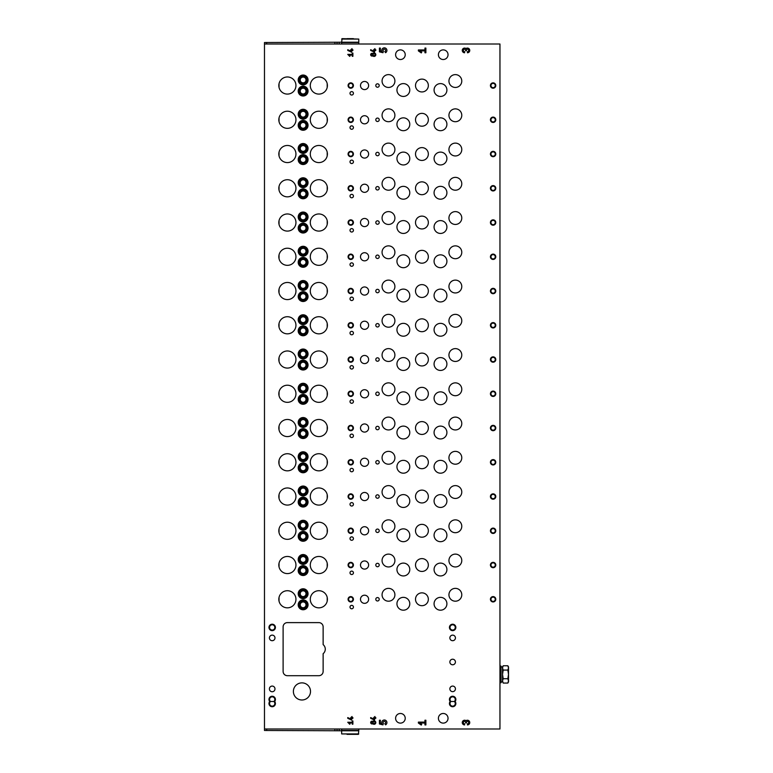 <?xml version="1.0" encoding="UTF-8"?>
<svg xmlns="http://www.w3.org/2000/svg" width="773" height="773" viewBox="0 0 773 773"><rect width="100%" height="100%" fill="white"/><g stroke="black" fill="none" stroke-linecap="round" stroke-linejoin="round"><path stroke-width="1.16" d="M499.957 44.003L499.957 728.997L264.482 728.997L264.482 44.003L499.957 44.003M448.939 560.531A6.426 6.426 0 0 0 458.573 566.097A6.426 6.426 0 0 0 458.573 554.975A6.426 6.426 0 0 0 448.939 560.531M448.939 526.278A6.426 6.426 0 0 0 458.573 531.843A6.426 6.426 0 0 0 458.573 520.722A6.426 6.426 0 0 0 448.939 526.278M448.939 492.034A6.426 6.426 0 0 0 458.573 497.59A6.426 6.426 0 0 0 458.573 486.468A6.426 6.426 0 0 0 448.939 492.034M448.939 457.78A6.426 6.426 0 0 0 458.573 463.346A6.426 6.426 0 0 0 458.573 452.224A6.426 6.426 0 0 0 448.939 457.78M448.939 423.536A6.426 6.426 0 0 0 458.573 429.092A6.426 6.426 0 0 0 458.573 417.971A6.426 6.426 0 0 0 448.939 423.536M448.939 389.283A6.426 6.426 0 0 0 458.573 394.848A6.426 6.426 0 0 0 458.573 383.717A6.426 6.426 0 0 0 448.939 389.283M448.939 355.029A6.426 6.426 0 0 0 458.573 360.595A6.426 6.426 0 0 0 458.573 349.473A6.426 6.426 0 0 0 448.939 355.029M448.939 320.785A6.426 6.426 0 0 0 458.573 326.341A6.426 6.426 0 0 0 458.573 315.22A6.426 6.426 0 0 0 448.939 320.785M448.939 286.532A6.426 6.426 0 0 0 458.573 292.097A6.426 6.426 0 0 0 458.573 280.976A6.426 6.426 0 0 0 448.939 286.532M448.939 252.288A6.426 6.426 0 0 0 458.573 257.844A6.426 6.426 0 0 0 458.573 246.722A6.426 6.426 0 0 0 448.939 252.288M448.939 218.034A6.426 6.426 0 0 0 458.573 223.59A6.426 6.426 0 0 0 458.573 212.469A6.426 6.426 0 0 0 448.939 218.034M448.939 183.781A6.426 6.426 0 0 0 458.573 189.346A6.426 6.426 0 0 0 458.573 178.225A6.426 6.426 0 0 0 448.939 183.781M448.939 149.537A6.426 6.426 0 0 0 458.573 155.093A6.426 6.426 0 0 0 458.573 143.971A6.426 6.426 0 0 0 448.939 149.537M448.939 115.283A6.426 6.426 0 0 0 458.573 120.849A6.426 6.426 0 0 0 458.573 109.727A6.426 6.426 0 0 0 448.939 115.283M448.939 81.03A6.426 6.426 0 0 0 458.573 86.595A6.426 6.426 0 0 0 458.573 75.474A6.426 6.426 0 0 0 448.939 81.03M448.939 594.785A6.426 6.426 0 0 0 458.573 600.341A6.426 6.426 0 0 0 458.573 589.219A6.426 6.426 0 0 0 448.939 594.785M382.065 560.531A6.426 6.426 0 0 0 391.698 566.097A6.426 6.426 0 0 0 391.698 554.975A6.426 6.426 0 0 0 382.065 560.531M382.065 526.278A6.426 6.426 0 0 0 391.698 531.843A6.426 6.426 0 0 0 391.698 520.722A6.426 6.426 0 0 0 382.065 526.278M382.065 492.034A6.426 6.426 0 0 0 391.698 497.59A6.426 6.426 0 0 0 391.698 486.468A6.426 6.426 0 0 0 382.065 492.034M382.065 457.78A6.426 6.426 0 0 0 391.698 463.346A6.426 6.426 0 0 0 391.698 452.224A6.426 6.426 0 0 0 382.065 457.78M382.065 423.536A6.426 6.426 0 0 0 391.698 429.092A6.426 6.426 0 0 0 391.698 417.971A6.426 6.426 0 0 0 382.065 423.536M382.065 389.283A6.426 6.426 0 0 0 391.698 394.848A6.426 6.426 0 0 0 391.698 383.717A6.426 6.426 0 0 0 382.065 389.283M382.065 355.029A6.426 6.426 0 0 0 391.698 360.595A6.426 6.426 0 0 0 391.698 349.473A6.426 6.426 0 0 0 382.065 355.029M382.065 320.785A6.426 6.426 0 0 0 391.698 326.341A6.426 6.426 0 0 0 391.698 315.22A6.426 6.426 0 0 0 382.065 320.785M382.065 286.532A6.426 6.426 0 0 0 391.698 292.097A6.426 6.426 0 0 0 391.698 280.976A6.426 6.426 0 0 0 382.065 286.532M382.065 252.288A6.426 6.426 0 0 0 391.698 257.844A6.426 6.426 0 0 0 391.698 246.722A6.426 6.426 0 0 0 382.065 252.288M382.065 218.034A6.426 6.426 0 0 0 391.698 223.59A6.426 6.426 0 0 0 391.698 212.469A6.426 6.426 0 0 0 382.065 218.034M382.065 183.781A6.426 6.426 0 0 0 391.698 189.346A6.426 6.426 0 0 0 391.698 178.225A6.426 6.426 0 0 0 382.065 183.781M382.065 149.537A6.426 6.426 0 0 0 391.698 155.093A6.426 6.426 0 0 0 391.698 143.971A6.426 6.426 0 0 0 382.065 149.537M382.065 115.283A6.426 6.426 0 0 0 391.698 120.849A6.426 6.426 0 0 0 391.698 109.727A6.426 6.426 0 0 0 382.065 115.283M382.065 81.03A6.426 6.426 0 0 0 391.698 86.595A6.426 6.426 0 0 0 391.698 75.474A6.426 6.426 0 0 0 382.065 81.03M382.065 594.785A6.426 6.426 0 0 0 391.698 600.341A6.426 6.426 0 0 0 391.698 589.219A6.426 6.426 0 0 0 382.065 594.785M434.068 569.527A6.426 6.426 0 0 0 443.702 575.083A6.426 6.426 0 0 0 443.702 563.961A6.426 6.426 0 0 0 434.068 569.527M434.068 535.274A6.426 6.426 0 0 0 443.702 540.829A6.426 6.426 0 0 0 443.702 529.708A6.426 6.426 0 0 0 434.068 535.274M434.068 501.02A6.426 6.426 0 0 0 443.702 506.586A6.426 6.426 0 0 0 443.702 495.464A6.426 6.426 0 0 0 434.068 501.02M434.068 466.776A6.426 6.426 0 0 0 443.702 472.332A6.426 6.426 0 0 0 443.702 461.21A6.426 6.426 0 0 0 434.068 466.776M434.068 432.522A6.426 6.426 0 0 0 443.702 438.088A6.426 6.426 0 0 0 443.702 426.967A6.426 6.426 0 0 0 434.068 432.522M434.068 398.269A6.426 6.426 0 0 0 443.702 403.835A6.426 6.426 0 0 0 443.702 392.713A6.426 6.426 0 0 0 434.068 398.269M434.068 364.025A6.426 6.426 0 0 0 443.702 369.581A6.426 6.426 0 0 0 443.702 358.459A6.426 6.426 0 0 0 434.068 364.025M434.068 329.771A6.426 6.426 0 0 0 443.702 335.337A6.426 6.426 0 0 0 443.702 324.216A6.426 6.426 0 0 0 434.068 329.771M434.068 295.528A6.426 6.426 0 0 0 443.702 301.084A6.426 6.426 0 0 0 443.702 289.962A6.426 6.426 0 0 0 434.068 295.528M434.068 261.274A6.426 6.426 0 0 0 443.702 266.84A6.426 6.426 0 0 0 443.702 255.708A6.426 6.426 0 0 0 434.068 261.274M434.068 227.02A6.426 6.426 0 0 0 443.702 232.586A6.426 6.426 0 0 0 443.702 221.465A6.426 6.426 0 0 0 434.068 227.02M434.068 192.777A6.426 6.426 0 0 0 443.702 198.332A6.426 6.426 0 0 0 443.702 187.211A6.426 6.426 0 0 0 434.068 192.777M434.068 158.523A6.426 6.426 0 0 0 443.702 164.089A6.426 6.426 0 0 0 443.702 152.967A6.426 6.426 0 0 0 434.068 158.523M434.068 124.279A6.426 6.426 0 0 0 443.702 129.835A6.426 6.426 0 0 0 443.702 118.713A6.426 6.426 0 0 0 434.068 124.279M434.068 90.026A6.426 6.426 0 0 0 443.702 95.581A6.426 6.426 0 0 0 443.702 84.46A6.426 6.426 0 0 0 434.068 90.026M434.068 603.771A6.426 6.426 0 0 0 443.702 609.337A6.426 6.426 0 0 0 443.702 598.215A6.426 6.426 0 0 0 434.068 603.771M396.945 569.527A6.426 6.426 0 0 0 406.579 575.083A6.426 6.426 0 0 0 406.579 563.961A6.426 6.426 0 0 0 396.945 569.527M396.945 535.274A6.426 6.426 0 0 0 406.579 540.829A6.426 6.426 0 0 0 406.579 529.708A6.426 6.426 0 0 0 396.945 535.274M396.945 501.02A6.426 6.426 0 0 0 406.579 506.586A6.426 6.426 0 0 0 406.579 495.464A6.426 6.426 0 0 0 396.945 501.02M396.945 466.776A6.426 6.426 0 0 0 406.579 472.332A6.426 6.426 0 0 0 406.579 461.21A6.426 6.426 0 0 0 396.945 466.776M396.945 432.522A6.426 6.426 0 0 0 406.579 438.088A6.426 6.426 0 0 0 406.579 426.967A6.426 6.426 0 0 0 396.945 432.522M396.945 398.269A6.426 6.426 0 0 0 406.579 403.835A6.426 6.426 0 0 0 406.579 392.713A6.426 6.426 0 0 0 396.945 398.269M396.945 364.025A6.426 6.426 0 0 0 406.579 369.581A6.426 6.426 0 0 0 406.579 358.459A6.426 6.426 0 0 0 396.945 364.025M396.945 329.771A6.426 6.426 0 0 0 406.579 335.337A6.426 6.426 0 0 0 406.579 324.216A6.426 6.426 0 0 0 396.945 329.771M396.945 295.528A6.426 6.426 0 0 0 406.579 301.084A6.426 6.426 0 0 0 406.579 289.962A6.426 6.426 0 0 0 396.945 295.528M396.945 261.274A6.426 6.426 0 0 0 406.579 266.84A6.426 6.426 0 0 0 406.579 255.708A6.426 6.426 0 0 0 396.945 261.274M396.945 227.02A6.426 6.426 0 0 0 406.579 232.586A6.426 6.426 0 0 0 406.579 221.465A6.426 6.426 0 0 0 396.945 227.02M396.945 192.777A6.426 6.426 0 0 0 406.579 198.332A6.426 6.426 0 0 0 406.579 187.211A6.426 6.426 0 0 0 396.945 192.777M396.945 158.523A6.426 6.426 0 0 0 406.579 164.089A6.426 6.426 0 0 0 406.579 152.967A6.426 6.426 0 0 0 396.945 158.523M396.945 124.279A6.426 6.426 0 0 0 406.579 129.835A6.426 6.426 0 0 0 406.579 118.713A6.426 6.426 0 0 0 396.945 124.279M396.945 90.026A6.426 6.426 0 0 0 406.579 95.581A6.426 6.426 0 0 0 406.579 84.46A6.426 6.426 0 0 0 396.945 90.026M396.945 603.771A6.426 6.426 0 0 0 406.579 609.337A6.426 6.426 0 0 0 406.579 598.215A6.426 6.426 0 0 0 396.945 603.771M350.005 572.822A1.71 1.71 0 0 0 352.575 574.3A1.71 1.71 0 0 0 352.575 571.334A1.71 1.71 0 0 0 350.005 572.822M350.005 538.568A1.71 1.71 0 0 0 352.575 540.056A1.71 1.71 0 0 0 352.575 537.09A1.71 1.71 0 0 0 350.005 538.568M350.005 504.315A1.71 1.71 0 0 0 352.575 505.803A1.71 1.71 0 0 0 352.575 502.837A1.71 1.71 0 0 0 350.005 504.315M350.005 470.071A1.71 1.71 0 0 0 352.575 471.549A1.71 1.71 0 0 0 352.575 468.583A1.71 1.71 0 0 0 350.005 470.071M350.005 435.817A1.71 1.71 0 0 0 352.575 437.305A1.71 1.71 0 0 0 352.575 434.339A1.71 1.71 0 0 0 350.005 435.817M350.005 401.574A1.71 1.71 0 0 0 352.575 403.052A1.71 1.71 0 0 0 352.575 400.085A1.71 1.71 0 0 0 350.005 401.574M350.005 367.32A1.71 1.71 0 0 0 352.575 368.808A1.71 1.71 0 0 0 352.575 365.842A1.71 1.71 0 0 0 350.005 367.32M350.005 333.066A1.71 1.71 0 0 0 352.575 334.554A1.71 1.71 0 0 0 352.575 331.588A1.71 1.71 0 0 0 350.005 333.066M350.005 298.822A1.71 1.71 0 0 0 352.575 300.301A1.71 1.71 0 0 0 352.575 297.334A1.71 1.71 0 0 0 350.005 298.822M350.005 264.569A1.71 1.71 0 0 0 352.575 266.057A1.71 1.71 0 0 0 352.575 263.091A1.71 1.71 0 0 0 350.005 264.569M350.005 230.325A1.71 1.71 0 0 0 352.575 231.803A1.71 1.71 0 0 0 352.575 228.837A1.71 1.71 0 0 0 350.005 230.325M350.005 196.071A1.71 1.71 0 0 0 352.575 197.55A1.71 1.71 0 0 0 352.575 194.583A1.71 1.71 0 0 0 350.005 196.071M350.005 161.818A1.71 1.71 0 0 0 352.575 163.306A1.71 1.71 0 0 0 352.575 160.34A1.71 1.71 0 0 0 350.005 161.818M350.005 127.574A1.71 1.71 0 0 0 352.575 129.052A1.71 1.71 0 0 0 352.575 126.086A1.71 1.71 0 0 0 350.005 127.574M350.005 93.32A1.71 1.71 0 0 0 352.575 94.808A1.71 1.71 0 0 0 352.575 91.842A1.71 1.71 0 0 0 350.005 93.32M350.005 607.066A1.71 1.71 0 0 0 352.575 608.554A1.71 1.71 0 0 0 352.575 605.588A1.71 1.71 0 0 0 350.005 607.066M375.794 565.024A1.71 1.71 0 0 0 378.364 566.512A1.71 1.71 0 0 0 378.364 563.546A1.71 1.71 0 0 0 375.794 565.024M375.794 530.78A1.71 1.71 0 0 0 378.364 532.259A1.71 1.71 0 0 0 378.364 529.292A1.71 1.71 0 0 0 375.794 530.78M375.794 496.527A1.71 1.71 0 0 0 378.364 498.015A1.71 1.71 0 0 0 378.364 495.049A1.71 1.71 0 0 0 375.794 496.527M375.794 462.273A1.71 1.71 0 0 0 378.364 463.761A1.71 1.71 0 0 0 378.364 460.795A1.71 1.71 0 0 0 375.794 462.273M375.794 428.029A1.71 1.71 0 0 0 378.364 429.508A1.71 1.71 0 0 0 378.364 426.541A1.71 1.71 0 0 0 375.794 428.029M375.794 393.776A1.71 1.71 0 0 0 378.364 395.264A1.71 1.71 0 0 0 378.364 392.298A1.71 1.71 0 0 0 375.794 393.776M375.794 359.532A1.71 1.71 0 0 0 378.364 361.01A1.71 1.71 0 0 0 378.364 358.044A1.71 1.71 0 0 0 375.794 359.532M375.794 325.278A1.71 1.71 0 0 0 378.364 326.757A1.71 1.71 0 0 0 378.364 323.8A1.71 1.71 0 0 0 375.794 325.278M375.794 291.025A1.71 1.71 0 0 0 378.364 292.513A1.71 1.71 0 0 0 378.364 289.546A1.71 1.71 0 0 0 375.794 291.025M375.794 256.781A1.71 1.71 0 0 0 378.364 258.259A1.71 1.71 0 0 0 378.364 255.293A1.71 1.71 0 0 0 375.794 256.781M375.794 222.527A1.71 1.71 0 0 0 378.364 224.015A1.71 1.71 0 0 0 378.364 221.049A1.71 1.71 0 0 0 375.794 222.527M375.794 188.283A1.71 1.71 0 0 0 378.364 189.762A1.71 1.71 0 0 0 378.364 186.795A1.71 1.71 0 0 0 375.794 188.283M375.794 154.03A1.71 1.71 0 0 0 378.364 155.508A1.71 1.71 0 0 0 378.364 152.542A1.71 1.71 0 0 0 375.794 154.03M375.794 119.776A1.71 1.71 0 0 0 378.364 121.264A1.71 1.71 0 0 0 378.364 118.298A1.71 1.71 0 0 0 375.794 119.776M375.794 85.532A1.71 1.71 0 0 0 378.364 87.011A1.71 1.71 0 0 0 378.364 84.044A1.71 1.71 0 0 0 375.794 85.532M375.794 599.278A1.71 1.71 0 0 0 378.364 600.756A1.71 1.71 0 0 0 378.364 597.79A1.71 1.71 0 0 0 375.794 599.278M360.489 565.024A4.068 4.068 0 0 0 366.595 568.551A4.068 4.068 0 0 0 366.595 561.507A4.068 4.068 0 0 0 360.489 565.024M360.489 530.78A4.068 4.068 0 0 0 366.595 534.298A4.068 4.068 0 0 0 366.595 527.254A4.068 4.068 0 0 0 360.489 530.78M360.489 496.527A4.068 4.068 0 0 0 366.595 500.054A4.068 4.068 0 0 0 366.595 493.01A4.068 4.068 0 0 0 360.489 496.527M360.489 462.273A4.068 4.068 0 0 0 366.595 465.8A4.068 4.068 0 0 0 366.595 458.756A4.068 4.068 0 0 0 360.489 462.273M360.489 428.029A4.068 4.068 0 0 0 366.595 431.547A4.068 4.068 0 0 0 366.595 424.503A4.068 4.068 0 0 0 360.489 428.029M360.489 393.776A4.068 4.068 0 0 0 366.595 397.303A4.068 4.068 0 0 0 366.595 390.259A4.068 4.068 0 0 0 360.489 393.776M360.489 359.532A4.068 4.068 0 0 0 366.595 363.049A4.068 4.068 0 0 0 366.595 356.005A4.068 4.068 0 0 0 360.489 359.532M360.489 325.278A4.068 4.068 0 0 0 366.595 328.805A4.068 4.068 0 0 0 366.595 321.752A4.068 4.068 0 0 0 360.489 325.278M360.489 291.025A4.068 4.068 0 0 0 366.595 294.552A4.068 4.068 0 0 0 366.595 287.508A4.068 4.068 0 0 0 360.489 291.025M360.489 256.781A4.068 4.068 0 0 0 366.595 260.298A4.068 4.068 0 0 0 366.595 253.254A4.068 4.068 0 0 0 360.489 256.781M360.489 222.527A4.068 4.068 0 0 0 366.595 226.054A4.068 4.068 0 0 0 366.595 219.01A4.068 4.068 0 0 0 360.489 222.527M360.489 188.283A4.068 4.068 0 0 0 366.595 191.801A4.068 4.068 0 0 0 366.595 184.757A4.068 4.068 0 0 0 360.489 188.283M360.489 154.03A4.068 4.068 0 0 0 366.595 157.547A4.068 4.068 0 0 0 366.595 150.503A4.068 4.068 0 0 0 360.489 154.03M360.489 119.776A4.068 4.068 0 0 0 366.595 123.303A4.068 4.068 0 0 0 366.595 116.259A4.068 4.068 0 0 0 360.489 119.776M360.489 85.532A4.068 4.068 0 0 0 366.595 89.05A4.068 4.068 0 0 0 366.595 82.006A4.068 4.068 0 0 0 360.489 85.532M360.489 599.278A4.068 4.068 0 0 0 366.595 602.795A4.068 4.068 0 0 0 366.595 595.751A4.068 4.068 0 0 0 360.489 599.278M415.507 565.024A6.426 6.426 0 0 0 425.14 570.59A6.426 6.426 0 0 0 425.14 559.468A6.426 6.426 0 0 0 415.507 565.024M415.507 530.78A6.426 6.426 0 0 0 425.14 536.336A6.426 6.426 0 0 0 425.14 525.215A6.426 6.426 0 0 0 415.507 530.78M415.507 496.527A6.426 6.426 0 0 0 425.14 502.092A6.426 6.426 0 0 0 425.14 490.971A6.426 6.426 0 0 0 415.507 496.527M415.507 462.273A6.426 6.426 0 0 0 425.14 467.839A6.426 6.426 0 0 0 425.14 456.717A6.426 6.426 0 0 0 415.507 462.273M415.507 428.029A6.426 6.426 0 0 0 425.14 433.585A6.426 6.426 0 0 0 425.14 422.464A6.426 6.426 0 0 0 415.507 428.029M415.507 393.776A6.426 6.426 0 0 0 425.14 399.341A6.426 6.426 0 0 0 425.14 388.22A6.426 6.426 0 0 0 415.507 393.776M415.507 359.532A6.426 6.426 0 0 0 425.14 365.088A6.426 6.426 0 0 0 425.14 353.966A6.426 6.426 0 0 0 415.507 359.532M415.507 325.278A6.426 6.426 0 0 0 425.14 330.844A6.426 6.426 0 0 0 425.14 319.713A6.426 6.426 0 0 0 415.507 325.278M415.507 291.025A6.426 6.426 0 0 0 425.14 296.59A6.426 6.426 0 0 0 425.14 285.469A6.426 6.426 0 0 0 415.507 291.025M415.507 256.781A6.426 6.426 0 0 0 425.14 262.337A6.426 6.426 0 0 0 425.14 251.215A6.426 6.426 0 0 0 415.507 256.781M415.507 222.527A6.426 6.426 0 0 0 425.14 228.093A6.426 6.426 0 0 0 425.14 216.971A6.426 6.426 0 0 0 415.507 222.527M415.507 188.283A6.426 6.426 0 0 0 425.14 193.839A6.426 6.426 0 0 0 425.14 182.718A6.426 6.426 0 0 0 415.507 188.283M415.507 154.03A6.426 6.426 0 0 0 425.14 159.586A6.426 6.426 0 0 0 425.14 148.464A6.426 6.426 0 0 0 415.507 154.03M415.507 119.776A6.426 6.426 0 0 0 425.14 125.342A6.426 6.426 0 0 0 425.14 114.22A6.426 6.426 0 0 0 415.507 119.776M415.507 85.532A6.426 6.426 0 0 0 425.14 91.088A6.426 6.426 0 0 0 425.14 79.967A6.426 6.426 0 0 0 415.507 85.532M415.507 599.278A6.426 6.426 0 0 0 425.14 604.834A6.426 6.426 0 0 0 425.14 593.712A6.426 6.426 0 0 0 415.507 599.278M467.423 51.675L467.423 52.767A2.348 2.348 0 0 0 469.646 49.685A2.348 2.348 0 0 0 466.022 48.544A2.348 2.348 0 0 0 462.389 49.685A2.348 2.348 0 0 0 464.612 52.767L464.612 51.675A1.246 1.246 0 0 1 463.365 50.419A1.246 1.246 0 0 1 464.612 49.172A0.937 0.937 0 0 1 465.549 50.11L465.549 50.738L466.486 50.738L466.486 50.11A0.937 0.937 0 0 1 467.423 49.172A1.246 1.246 0 0 1 468.68 50.419A1.246 1.246 0 0 1 467.423 51.675M375.794 50.419L375.794 49.781L374.944 49.781L374.944 48.651L373.659 49.781L374.296 51.405L370.663 49.714L370.663 50.419L374.48 52.197L374.944 50.419L375.794 50.419M372.818 55.859A1.391 1.391 0 0 1 371.001 53.791A1.391 1.391 0 0 1 372.818 53.55A1.71 1.71 0 0 1 375.282 53.472A1.71 1.71 0 0 1 375.282 55.936A1.71 1.71 0 0 1 372.818 55.859M352.894 56.313L352.894 53.095L352.246 53.095L352.246 54.381L347.753 54.381L349.734 56.41L350.034 55.975L348.671 55.028L352.246 55.028L352.246 56.313L352.894 56.313M467.423 723.828L467.423 724.919A2.348 2.348 0 0 0 469.646 721.837A2.348 2.348 0 0 0 466.022 720.697A2.348 2.348 0 0 0 462.389 721.837A2.348 2.348 0 0 0 464.612 724.919L464.612 723.828A1.246 1.246 0 0 1 463.365 722.581A1.246 1.246 0 0 1 464.612 721.325A0.937 0.937 0 0 1 465.549 722.262L465.549 722.89L466.486 722.89L466.486 722.262A0.937 0.937 0 0 1 467.423 721.325A1.246 1.246 0 0 1 468.68 722.581A1.246 1.246 0 0 1 467.423 723.828M375.794 718.291L375.794 717.653L374.944 717.653L374.944 716.523L373.659 717.653L374.296 719.277L370.663 717.586L370.663 718.291L374.48 720.069L374.944 718.291L375.794 718.291M372.818 723.731A1.391 1.391 0 0 1 371.001 721.663A1.391 1.391 0 0 1 372.818 721.422A1.71 1.71 0 0 1 375.282 721.344A1.71 1.71 0 0 1 375.282 723.808A1.71 1.71 0 0 1 372.818 723.731M352.894 724.185L352.894 720.967L352.246 720.967L352.246 722.253L347.753 722.253L349.734 724.282L350.034 723.847L348.671 722.9L352.246 722.9L352.246 724.185L352.894 724.185M493.106 562.348A2.677 2.677 0 0 0 490.787 566.367A2.677 2.677 0 0 0 495.416 566.367A2.677 2.677 0 0 0 493.106 562.348M493.106 528.104A2.677 2.677 0 0 0 490.787 532.114A2.677 2.677 0 0 0 495.416 532.114A2.677 2.677 0 0 0 493.106 528.104M493.106 493.85A2.677 2.677 0 0 0 490.787 497.87A2.677 2.677 0 0 0 495.416 497.87A2.677 2.677 0 0 0 493.106 493.85M493.106 459.606A2.677 2.677 0 0 0 490.787 463.616A2.677 2.677 0 0 0 495.416 463.616A2.677 2.677 0 0 0 493.106 459.606M493.106 425.353A2.677 2.677 0 0 0 490.787 429.363A2.677 2.677 0 0 0 495.416 429.363A2.677 2.677 0 0 0 493.106 425.353M493.106 391.099A2.677 2.677 0 0 0 490.787 395.119A2.677 2.677 0 0 0 495.416 395.119A2.677 2.677 0 0 0 493.106 391.099M493.106 356.855A2.677 2.677 0 0 0 490.787 360.865A2.677 2.677 0 0 0 495.416 360.865A2.677 2.677 0 0 0 493.106 356.855M493.106 322.602A2.677 2.677 0 0 0 490.787 326.612A2.677 2.677 0 0 0 495.416 326.612A2.677 2.677 0 0 0 493.106 322.602M493.106 288.348A2.677 2.677 0 0 0 490.787 292.368A2.677 2.677 0 0 0 495.416 292.368A2.677 2.677 0 0 0 493.106 288.348M493.106 254.104A2.677 2.677 0 0 0 490.787 258.114A2.677 2.677 0 0 0 495.416 258.114A2.677 2.677 0 0 0 493.106 254.104M493.106 219.851A2.677 2.677 0 0 0 490.787 223.87A2.677 2.677 0 0 0 495.416 223.87A2.677 2.677 0 0 0 493.106 219.851M493.106 185.607A2.677 2.677 0 0 0 490.787 189.617A2.677 2.677 0 0 0 495.416 189.617A2.677 2.677 0 0 0 493.106 185.607M493.106 151.353A2.677 2.677 0 0 0 490.787 155.363A2.677 2.677 0 0 0 495.416 155.363A2.677 2.677 0 0 0 493.106 151.353M493.106 117.1A2.677 2.677 0 0 0 490.787 121.119A2.677 2.677 0 0 0 495.416 121.119A2.677 2.677 0 0 0 493.106 117.1M493.106 82.856A2.677 2.677 0 0 0 490.787 86.866A2.677 2.677 0 0 0 495.416 86.866A2.677 2.677 0 0 0 493.106 82.856M493.106 596.601A2.677 2.677 0 0 0 490.787 600.611A2.677 2.677 0 0 0 495.416 600.611A2.677 2.677 0 0 0 493.106 596.601M350.749 562.348A2.677 2.677 0 0 0 348.43 566.367A2.677 2.677 0 0 0 353.068 566.367A2.677 2.677 0 0 0 350.749 562.348M350.749 528.104A2.677 2.677 0 0 0 348.43 532.114A2.677 2.677 0 0 0 353.068 532.114A2.677 2.677 0 0 0 350.749 528.104M350.749 493.85A2.677 2.677 0 0 0 348.43 497.87A2.677 2.677 0 0 0 353.068 497.87A2.677 2.677 0 0 0 350.749 493.85M350.749 459.606A2.677 2.677 0 0 0 348.43 463.616A2.677 2.677 0 0 0 353.068 463.616A2.677 2.677 0 0 0 350.749 459.606M350.749 425.353A2.677 2.677 0 0 0 348.43 429.363A2.677 2.677 0 0 0 353.068 429.363A2.677 2.677 0 0 0 350.749 425.353M350.749 391.099A2.677 2.677 0 0 0 348.43 395.119A2.677 2.677 0 0 0 353.068 395.119A2.677 2.677 0 0 0 350.749 391.099M350.749 356.855A2.677 2.677 0 0 0 348.43 360.865A2.677 2.677 0 0 0 353.068 360.865A2.677 2.677 0 0 0 350.749 356.855M350.749 322.602A2.677 2.677 0 0 0 348.43 326.612A2.677 2.677 0 0 0 353.068 326.612A2.677 2.677 0 0 0 350.749 322.602M350.749 288.348A2.677 2.677 0 0 0 348.43 292.368A2.677 2.677 0 0 0 353.068 292.368A2.677 2.677 0 0 0 350.749 288.348M350.749 254.104A2.677 2.677 0 0 0 348.43 258.114A2.677 2.677 0 0 0 353.068 258.114A2.677 2.677 0 0 0 350.749 254.104M350.749 219.851A2.677 2.677 0 0 0 348.43 223.87A2.677 2.677 0 0 0 353.068 223.87A2.677 2.677 0 0 0 350.749 219.851M350.749 185.607A2.677 2.677 0 0 0 348.43 189.617A2.677 2.677 0 0 0 353.068 189.617A2.677 2.677 0 0 0 350.749 185.607M350.749 151.353A2.677 2.677 0 0 0 348.43 155.363A2.677 2.677 0 0 0 353.068 155.363A2.677 2.677 0 0 0 350.749 151.353M350.749 117.1A2.677 2.677 0 0 0 348.43 121.119A2.677 2.677 0 0 0 353.068 121.119A2.677 2.677 0 0 0 350.749 117.1M350.749 82.856A2.677 2.677 0 0 0 348.43 86.866A2.677 2.677 0 0 0 353.068 86.866A2.677 2.677 0 0 0 350.749 82.856M350.749 596.601A2.677 2.677 0 0 0 348.43 600.611A2.677 2.677 0 0 0 353.068 600.611A2.677 2.677 0 0 0 350.749 596.601M303.122 554.541A4.928 4.928 0 0 0 298.861 561.923A4.928 4.928 0 0 0 307.383 561.923A4.928 4.928 0 0 0 303.122 554.541M303.122 520.287A4.928 4.928 0 0 0 298.861 527.669A4.928 4.928 0 0 0 307.383 527.669A4.928 4.928 0 0 0 303.122 520.287M303.122 486.043A4.928 4.928 0 0 0 298.861 493.425A4.928 4.928 0 0 0 307.383 493.425A4.928 4.928 0 0 0 303.122 486.043M303.122 451.79A4.928 4.928 0 0 0 298.861 459.172A4.928 4.928 0 0 0 307.383 459.172A4.928 4.928 0 0 0 303.122 451.79M303.122 417.536A4.928 4.928 0 0 0 298.861 424.928A4.928 4.928 0 0 0 307.383 424.928A4.928 4.928 0 0 0 303.122 417.536M303.122 383.292A4.928 4.928 0 0 0 298.861 390.674A4.928 4.928 0 0 0 307.383 390.674A4.928 4.928 0 0 0 303.122 383.292M303.122 349.038A4.928 4.928 0 0 0 298.861 356.421A4.928 4.928 0 0 0 307.383 356.421A4.928 4.928 0 0 0 303.122 349.038M303.122 314.785A4.928 4.928 0 0 0 298.861 322.177A4.928 4.928 0 0 0 307.383 322.177A4.928 4.928 0 0 0 303.122 314.785M303.122 280.541A4.928 4.928 0 0 0 298.861 287.923A4.928 4.928 0 0 0 307.383 287.923A4.928 4.928 0 0 0 303.122 280.541M303.122 246.287A4.928 4.928 0 0 0 298.861 253.679A4.928 4.928 0 0 0 307.383 253.679A4.928 4.928 0 0 0 303.122 246.287M303.122 212.044A4.928 4.928 0 0 0 298.861 219.426A4.928 4.928 0 0 0 307.383 219.426A4.928 4.928 0 0 0 303.122 212.044M303.122 177.79A4.928 4.928 0 0 0 298.861 185.172A4.928 4.928 0 0 0 307.383 185.172A4.928 4.928 0 0 0 303.122 177.79M303.122 143.536A4.928 4.928 0 0 0 298.861 150.928A4.928 4.928 0 0 0 307.383 150.928A4.928 4.928 0 0 0 303.122 143.536M303.122 109.293A4.928 4.928 0 0 0 298.861 116.675A4.928 4.928 0 0 0 307.383 116.675A4.928 4.928 0 0 0 303.122 109.293M303.122 75.039A4.928 4.928 0 0 0 298.861 82.421A4.928 4.928 0 0 0 307.383 82.421A4.928 4.928 0 0 0 303.122 75.039M303.122 588.784A4.928 4.928 0 0 0 298.861 596.176A4.928 4.928 0 0 0 307.383 596.176A4.928 4.928 0 0 0 303.122 588.784M303.122 565.672A4.928 4.928 0 0 0 298.861 573.054A4.928 4.928 0 0 0 307.383 573.054A4.928 4.928 0 0 0 303.122 565.672M303.122 531.418A4.928 4.928 0 0 0 298.861 538.8A4.928 4.928 0 0 0 307.383 538.8A4.928 4.928 0 0 0 303.122 531.418M303.122 497.174A4.928 4.928 0 0 0 298.861 504.556A4.928 4.928 0 0 0 307.383 504.556A4.928 4.928 0 0 0 303.122 497.174M303.122 462.921A4.928 4.928 0 0 0 298.861 470.303A4.928 4.928 0 0 0 307.383 470.303A4.928 4.928 0 0 0 303.122 462.921M303.122 428.667A4.928 4.928 0 0 0 298.861 436.059A4.928 4.928 0 0 0 307.383 436.059A4.928 4.928 0 0 0 303.122 428.667M303.122 394.423A4.928 4.928 0 0 0 298.861 401.805A4.928 4.928 0 0 0 307.383 401.805A4.928 4.928 0 0 0 303.122 394.423M303.122 360.17A4.928 4.928 0 0 0 298.861 367.552A4.928 4.928 0 0 0 307.383 367.552A4.928 4.928 0 0 0 303.122 360.17M303.122 325.916A4.928 4.928 0 0 0 298.861 333.308A4.928 4.928 0 0 0 307.383 333.308A4.928 4.928 0 0 0 303.122 325.916M303.122 291.672A4.928 4.928 0 0 0 298.861 299.054A4.928 4.928 0 0 0 307.383 299.054A4.928 4.928 0 0 0 303.122 291.672M303.122 257.419A4.928 4.928 0 0 0 298.861 264.81A4.928 4.928 0 0 0 307.383 264.81A4.928 4.928 0 0 0 303.122 257.419M303.122 223.175A4.928 4.928 0 0 0 298.861 230.557A4.928 4.928 0 0 0 307.383 230.557A4.928 4.928 0 0 0 303.122 223.175M303.122 188.921A4.928 4.928 0 0 0 298.861 196.303A4.928 4.928 0 0 0 307.383 196.303A4.928 4.928 0 0 0 303.122 188.921M303.122 154.668A4.928 4.928 0 0 0 298.861 162.059A4.928 4.928 0 0 0 307.383 162.059A4.928 4.928 0 0 0 303.122 154.668M303.122 120.424A4.928 4.928 0 0 0 298.861 127.806A4.928 4.928 0 0 0 307.383 127.806A4.928 4.928 0 0 0 303.122 120.424M303.122 86.17A4.928 4.928 0 0 0 298.861 93.552A4.928 4.928 0 0 0 307.383 93.552A4.928 4.928 0 0 0 303.122 86.17M303.122 599.916A4.928 4.928 0 0 0 298.861 607.307A4.928 4.928 0 0 0 307.383 607.307A4.928 4.928 0 0 0 303.122 599.916M310.292 565.024A8.561 8.561 0 0 0 319.809 573.537A8.561 8.561 0 0 0 327.201 563.121A8.561 8.561 0 0 0 310.292 565.024M310.292 530.78A8.561 8.561 0 0 0 319.809 539.283A8.561 8.561 0 0 0 327.201 528.877A8.561 8.561 0 0 0 310.292 530.78M310.292 496.527A8.561 8.561 0 0 0 319.809 505.04A8.561 8.561 0 0 0 327.201 494.623A8.561 8.561 0 0 0 310.292 496.527M310.292 462.273A8.561 8.561 0 0 0 319.809 470.786A8.561 8.561 0 0 0 327.201 460.379A8.561 8.561 0 0 0 310.292 462.273M310.292 428.029A8.561 8.561 0 0 0 319.809 436.532A8.561 8.561 0 0 0 327.201 426.126A8.561 8.561 0 0 0 310.292 428.029M310.292 393.776A8.561 8.561 0 0 0 319.809 402.289A8.561 8.561 0 0 0 327.201 391.872A8.561 8.561 0 0 0 310.292 393.776M310.292 359.532A8.561 8.561 0 0 0 319.809 368.035A8.561 8.561 0 0 0 327.201 357.628A8.561 8.561 0 0 0 310.292 359.532M310.292 325.278A8.561 8.561 0 0 0 319.809 333.791A8.561 8.561 0 0 0 327.201 323.375A8.561 8.561 0 0 0 310.292 325.278M310.292 291.025A8.561 8.561 0 0 0 319.809 299.538A8.561 8.561 0 0 0 327.201 289.121A8.561 8.561 0 0 0 310.292 291.025M310.292 256.781A8.561 8.561 0 0 0 319.809 265.284A8.561 8.561 0 0 0 327.201 254.877A8.561 8.561 0 0 0 310.292 256.781M310.292 222.527A8.561 8.561 0 0 0 319.809 231.04A8.561 8.561 0 0 0 327.201 220.624A8.561 8.561 0 0 0 310.292 222.527M310.292 188.283A8.561 8.561 0 0 0 319.809 196.786A8.561 8.561 0 0 0 327.201 186.38A8.561 8.561 0 0 0 310.292 188.283M310.292 154.03A8.561 8.561 0 0 0 319.809 162.543A8.561 8.561 0 0 0 327.201 152.126A8.561 8.561 0 0 0 310.292 154.03M310.292 119.776A8.561 8.561 0 0 0 319.809 128.289A8.561 8.561 0 0 0 327.201 117.873A8.561 8.561 0 0 0 310.292 119.776M310.292 85.532A8.561 8.561 0 0 0 319.809 94.035A8.561 8.561 0 0 0 327.201 83.629A8.561 8.561 0 0 0 310.292 85.532M310.292 599.278A8.561 8.561 0 0 0 319.809 607.791A8.561 8.561 0 0 0 327.201 597.374A8.561 8.561 0 0 0 310.292 599.278M278.831 565.024A8.561 8.561 0 0 0 291.102 572.745A8.561 8.561 0 0 0 292.725 558.328A8.561 8.561 0 0 0 278.831 565.024M278.831 530.78A8.561 8.561 0 0 0 291.102 538.491A8.561 8.561 0 0 0 292.725 524.084A8.561 8.561 0 0 0 278.831 530.78M278.831 496.527A8.561 8.561 0 0 0 291.102 504.238A8.561 8.561 0 0 0 292.725 489.831A8.561 8.561 0 0 0 278.831 496.527M278.831 462.273A8.561 8.561 0 0 0 291.102 469.994A8.561 8.561 0 0 0 292.725 455.587A8.561 8.561 0 0 0 278.831 462.273M278.831 428.029A8.561 8.561 0 0 0 291.102 435.74A8.561 8.561 0 0 0 292.725 421.333A8.561 8.561 0 0 0 278.831 428.029M278.831 393.776A8.561 8.561 0 0 0 291.102 401.496A8.561 8.561 0 0 0 292.725 387.08A8.561 8.561 0 0 0 278.831 393.776M278.831 359.532A8.561 8.561 0 0 0 291.102 367.243A8.561 8.561 0 0 0 292.725 352.836A8.561 8.561 0 0 0 278.831 359.532M278.831 325.278A8.561 8.561 0 0 0 291.102 332.989A8.561 8.561 0 0 0 292.725 318.582A8.561 8.561 0 0 0 278.831 325.278M278.831 291.025A8.561 8.561 0 0 0 291.102 298.745A8.561 8.561 0 0 0 292.725 284.329A8.561 8.561 0 0 0 278.831 291.025M278.831 256.781A8.561 8.561 0 0 0 291.102 264.492A8.561 8.561 0 0 0 292.725 250.085A8.561 8.561 0 0 0 278.831 256.781M278.831 222.527A8.561 8.561 0 0 0 291.102 230.248A8.561 8.561 0 0 0 292.725 215.831A8.561 8.561 0 0 0 278.831 222.527M278.831 188.283A8.561 8.561 0 0 0 291.102 195.994A8.561 8.561 0 0 0 292.725 181.587A8.561 8.561 0 0 0 278.831 188.283M278.831 154.03A8.561 8.561 0 0 0 291.102 161.741A8.561 8.561 0 0 0 292.725 147.334A8.561 8.561 0 0 0 278.831 154.03M278.831 119.776A8.561 8.561 0 0 0 291.102 127.497A8.561 8.561 0 0 0 292.725 113.08A8.561 8.561 0 0 0 278.831 119.776M278.831 85.532A8.561 8.561 0 0 0 291.102 93.243A8.561 8.561 0 0 0 292.725 78.836A8.561 8.561 0 0 0 278.831 85.532M278.831 599.278A8.561 8.561 0 0 0 291.102 606.989A8.561 8.561 0 0 0 292.725 592.582A8.561 8.561 0 0 0 278.831 599.278M395.602 718.291A4.812 4.812 0 0 0 400.414 723.113A4.812 4.812 0 0 0 405.226 718.291A4.812 4.812 0 0 0 400.414 713.479A4.812 4.812 0 0 0 395.602 718.291M438.407 54.709A4.812 4.812 0 0 0 443.229 59.521A4.812 4.812 0 0 0 448.04 54.709A4.812 4.812 0 0 0 443.229 49.887A4.812 4.812 0 0 0 438.407 54.709M395.602 54.709A4.812 4.812 0 0 0 400.414 59.521A4.812 4.812 0 0 0 405.226 54.709A4.812 4.812 0 0 0 400.414 49.887A4.812 4.812 0 0 0 395.602 54.709M438.407 718.291A4.812 4.812 0 0 0 443.229 723.113A4.812 4.812 0 0 0 448.04 718.291A4.812 4.812 0 0 0 443.229 713.479A4.812 4.812 0 0 0 438.407 718.291M269.709 701.488A3.208 3.208 0 0 1 269.999 697.111A3.208 3.208 0 0 1 274.386 697.111A3.208 3.208 0 0 1 274.676 701.488A3.208 3.208 0 0 1 274.386 705.865A3.208 3.208 0 0 1 269.999 705.865A3.208 3.208 0 0 1 269.709 701.488L270.521 701.488A2.628 2.628 0 0 1 270.27 697.661A2.628 2.628 0 0 1 274.115 697.661A2.628 2.628 0 0 1 273.864 701.488L274.676 701.488M450.157 701.488A3.208 3.208 0 0 1 450.446 697.111A3.208 3.208 0 0 1 454.843 697.111A3.208 3.208 0 0 1 455.133 701.488A3.208 3.208 0 0 1 454.843 705.865A3.208 3.208 0 0 1 450.446 705.865A3.208 3.208 0 0 1 450.157 701.488L450.978 701.488A2.628 2.628 0 0 1 450.727 697.661A2.628 2.628 0 0 1 454.563 697.661A2.628 2.628 0 0 1 454.311 701.488L455.133 701.488M272.193 630.633A3.208 3.208 0 0 1 269.41 625.821A3.208 3.208 0 0 1 274.975 625.821A3.208 3.208 0 0 1 272.193 630.633M452.649 630.633A3.208 3.208 0 0 1 449.867 625.821A3.208 3.208 0 0 1 455.423 625.821A3.208 3.208 0 0 1 452.649 630.633M449.867 688.859A2.783 2.783 0 0 0 454.041 691.275A2.783 2.783 0 0 0 454.041 686.453A2.783 2.783 0 0 0 449.867 688.859M449.867 637.918A2.783 2.783 0 0 0 454.041 640.324A2.783 2.783 0 0 0 454.041 635.503A2.783 2.783 0 0 0 449.867 637.918M449.867 661.997A2.783 2.783 0 0 0 454.041 664.403A2.783 2.783 0 0 0 454.041 659.591A2.783 2.783 0 0 0 449.867 661.997M269.41 637.918A2.783 2.783 0 0 0 273.584 640.324A2.783 2.783 0 0 0 273.584 635.503A2.783 2.783 0 0 0 269.41 637.918M269.41 688.917A2.783 2.783 0 0 0 272.193 691.748A2.783 2.783 0 0 0 274.975 688.917A2.783 2.783 0 0 0 272.193 686.076A2.783 2.783 0 0 0 269.41 688.917M293.382 691.429A8.561 8.561 0 0 0 306.224 698.85A8.561 8.561 0 0 0 306.224 684.018A8.561 8.561 0 0 0 293.382 691.429M323.133 653.697A5.884 5.884 0 0 0 323.133 644.614L323.133 626.893A4.28 4.28 0 0 0 318.853 622.613L287.392 622.613A4.28 4.28 0 0 0 283.111 626.893L283.111 671.418A4.28 4.28 0 0 0 287.392 675.699L318.853 675.699A4.28 4.28 0 0 0 323.133 671.418L323.133 653.697M352.894 718.291L352.894 717.653L352.034 717.653L352.034 716.523L350.749 717.653L351.396 719.277L347.753 717.586L347.753 718.291L351.57 720.069L352.034 718.291L352.894 718.291M384.819 723.731L385.592 724.832A2.58 2.58 0 0 0 386.635 721.383A2.58 2.58 0 0 0 383.215 720.262A2.58 2.58 0 0 0 382.007 723.663L380.364 723.248L380.364 720.233L379.427 720.233L379.427 723.982L382.973 724.871L383.408 723.402A1.246 1.246 0 0 1 383.63 721.547A1.246 1.246 0 0 1 385.447 721.982A1.246 1.246 0 0 1 384.819 723.731M425.884 724.919L425.884 720.233L424.947 720.233L424.947 722.108L418.386 722.108L418.386 723.045L421.275 725.064L421.71 724.436L419.729 723.045L424.947 723.045L424.947 724.919L425.884 724.919M352.894 50.419L352.894 49.781L352.034 49.781L352.034 48.651L350.749 49.781L351.396 51.405L347.753 49.714L347.753 50.419L351.57 52.197L352.034 50.419L352.894 50.419M384.819 51.578L385.592 52.68A2.58 2.58 0 0 0 386.635 49.23A2.58 2.58 0 0 0 383.215 48.11A2.58 2.58 0 0 0 382.007 51.511L380.364 51.095L380.364 48.081L379.427 48.081L379.427 51.83L382.973 52.719L383.408 51.25A1.246 1.246 0 0 1 383.63 49.395A1.246 1.246 0 0 1 385.447 49.83A1.246 1.246 0 0 1 384.819 51.578M425.884 52.767L425.884 48.081L424.947 48.081L424.947 49.955L418.386 49.955L418.386 50.892L421.275 52.912L421.71 52.284L419.729 50.892L424.947 50.892L424.947 52.767L425.884 52.767M270.521 701.488L273.864 701.488A2.628 2.628 0 0 1 274.115 705.324A2.628 2.628 0 0 1 270.27 705.324A2.628 2.628 0 0 1 270.521 701.488M450.978 701.488L454.311 701.488A2.628 2.628 0 0 1 454.563 705.324A2.628 2.628 0 0 1 450.727 705.324A2.628 2.628 0 0 1 450.978 701.488M342.507 730.785L264.482 730.475L264.482 728.997M342.507 42.215L264.482 42.525L264.482 44.003M327.201 597.374L327.201 601.181M327.201 83.629L327.201 87.436M327.201 117.873L327.201 121.68M327.201 152.126L327.201 155.933M327.201 186.38L327.201 190.177M327.201 220.624L327.201 224.431M327.201 254.877L327.201 258.684M327.201 289.121L327.201 292.928M327.201 323.375L327.201 327.182M327.201 357.628L327.201 361.435M327.201 391.872L327.201 395.679M327.201 426.126L327.201 429.933M327.201 460.379L327.201 464.177M327.201 494.623L327.201 498.43M327.201 528.877L327.201 532.684M327.201 563.121L327.201 566.928M279.043 532.684L279.043 528.877L279.043 532.684M279.043 498.43L279.043 494.623L279.043 498.43M279.043 464.177L279.043 460.379L279.043 464.177M279.043 429.933L279.043 426.126L279.043 429.933M279.043 395.679L279.043 391.872L279.043 395.679M279.043 361.435L279.043 357.628L279.043 361.435M279.043 327.182L279.043 323.375L279.043 327.182M279.043 292.928L279.043 289.121L279.043 292.928M279.043 258.684L279.043 254.877L279.043 258.684M279.043 224.431L279.043 220.624L279.043 224.431M279.043 190.177L279.043 186.38L279.043 190.177M279.043 155.933L279.043 152.126L279.043 155.933M279.043 121.68L279.043 117.873L279.043 121.68M279.043 87.436L279.043 83.629L279.043 87.436M279.043 601.181L279.043 597.374L279.043 601.181M279.043 566.928L279.043 563.121L279.043 566.928M452.649 630.063A2.628 2.628 0 0 1 450.369 626.111A2.628 2.628 0 0 1 454.92 626.111A2.628 2.628 0 0 1 452.649 630.063M272.193 630.063A2.628 2.628 0 0 1 269.912 626.111A2.628 2.628 0 0 1 274.473 626.111A2.628 2.628 0 0 1 272.193 630.063M303.122 601.954A2.889 2.889 0 0 0 300.62 606.283A2.889 2.889 0 0 0 305.625 606.283A2.889 2.889 0 0 0 303.122 601.954M303.122 601.529A3.314 3.314 0 0 0 300.253 606.505A3.314 3.314 0 0 0 305.992 606.505A3.314 3.314 0 0 0 303.122 601.529M303.122 600.563A4.28 4.28 0 0 0 299.412 606.979A4.28 4.28 0 0 0 306.833 606.979A4.28 4.28 0 0 0 303.122 600.563M303.122 88.209A2.889 2.889 0 0 0 300.62 92.538A2.889 2.889 0 0 0 305.625 92.538A2.889 2.889 0 0 0 303.122 88.209M303.122 87.774A3.314 3.314 0 0 0 300.253 92.75A3.314 3.314 0 0 0 305.992 92.75A3.314 3.314 0 0 0 303.122 87.774M303.122 86.818A4.28 4.28 0 0 0 299.412 93.233A4.28 4.28 0 0 0 306.833 93.233A4.28 4.28 0 0 0 303.122 86.818M303.122 122.453A2.889 2.889 0 0 0 300.62 126.791A2.889 2.889 0 0 0 305.625 126.791A2.889 2.889 0 0 0 303.122 122.453M303.122 122.028A3.314 3.314 0 0 0 300.253 127.004A3.314 3.314 0 0 0 305.992 127.004A3.314 3.314 0 0 0 303.122 122.028M303.122 121.061A4.28 4.28 0 0 0 299.412 127.487A4.28 4.28 0 0 0 306.833 127.487A4.28 4.28 0 0 0 303.122 121.061M303.122 156.706A2.889 2.889 0 0 0 300.62 161.035A2.889 2.889 0 0 0 305.625 161.035A2.889 2.889 0 0 0 303.122 156.706M303.122 156.281A3.314 3.314 0 0 0 300.253 161.257A3.314 3.314 0 0 0 305.992 161.257A3.314 3.314 0 0 0 303.122 156.281M303.122 155.315A4.28 4.28 0 0 0 299.412 161.731A4.28 4.28 0 0 0 306.833 161.731A4.28 4.28 0 0 0 303.122 155.315M303.122 190.95A2.889 2.889 0 0 0 300.62 195.289A2.889 2.889 0 0 0 305.625 195.289A2.889 2.889 0 0 0 303.122 190.95M303.122 190.525A3.314 3.314 0 0 0 300.253 195.501A3.314 3.314 0 0 0 305.992 195.501A3.314 3.314 0 0 0 303.122 190.525M303.122 189.559A4.28 4.28 0 0 0 299.412 195.984A4.28 4.28 0 0 0 306.833 195.984A4.28 4.28 0 0 0 303.122 189.559M303.122 225.204A2.889 2.889 0 0 0 300.62 229.542A2.889 2.889 0 0 0 305.625 229.542A2.889 2.889 0 0 0 303.122 225.204M303.122 224.779A3.314 3.314 0 0 0 300.253 229.755A3.314 3.314 0 0 0 305.992 229.755A3.314 3.314 0 0 0 303.122 224.779M303.122 223.812A4.28 4.28 0 0 0 299.412 230.238A4.28 4.28 0 0 0 306.833 230.238A4.28 4.28 0 0 0 303.122 223.812M303.122 259.457A2.889 2.889 0 0 0 300.62 263.786A2.889 2.889 0 0 0 305.625 263.786A2.889 2.889 0 0 0 303.122 259.457M303.122 259.023A3.314 3.314 0 0 0 300.253 263.999A3.314 3.314 0 0 0 305.992 263.999A3.314 3.314 0 0 0 303.122 259.023M303.122 258.066A4.28 4.28 0 0 0 299.412 264.482A4.28 4.28 0 0 0 306.833 264.482A4.28 4.28 0 0 0 303.122 258.066M303.122 293.701A2.889 2.889 0 0 0 300.62 298.04A2.889 2.889 0 0 0 305.625 298.04A2.889 2.889 0 0 0 303.122 293.701M303.122 293.276A3.314 3.314 0 0 0 300.253 298.252A3.314 3.314 0 0 0 305.992 298.252A3.314 3.314 0 0 0 303.122 293.276M303.122 292.31A4.28 4.28 0 0 0 299.412 298.736A4.28 4.28 0 0 0 306.833 298.736A4.28 4.28 0 0 0 303.122 292.31M303.122 327.955A2.889 2.889 0 0 0 300.62 332.293A2.889 2.889 0 0 0 305.625 332.293A2.889 2.889 0 0 0 303.122 327.955M303.122 327.53A3.314 3.314 0 0 0 300.253 332.506A3.314 3.314 0 0 0 305.992 332.506A3.314 3.314 0 0 0 303.122 327.53M303.122 326.564A4.28 4.28 0 0 0 299.412 332.989A4.28 4.28 0 0 0 306.833 332.989A4.28 4.28 0 0 0 303.122 326.564M303.122 362.208A2.889 2.889 0 0 0 300.62 366.537A2.889 2.889 0 0 0 305.625 366.537A2.889 2.889 0 0 0 303.122 362.208M303.122 361.774A3.314 3.314 0 0 0 300.253 366.75A3.314 3.314 0 0 0 305.992 366.75A3.314 3.314 0 0 0 303.122 361.774M303.122 360.817A4.28 4.28 0 0 0 299.412 367.233A4.28 4.28 0 0 0 306.833 367.233A4.28 4.28 0 0 0 303.122 360.817M303.122 396.452A2.889 2.889 0 0 0 300.62 400.791A2.889 2.889 0 0 0 305.625 400.791A2.889 2.889 0 0 0 303.122 396.452M303.122 396.027A3.314 3.314 0 0 0 300.253 401.003A3.314 3.314 0 0 0 305.992 401.003A3.314 3.314 0 0 0 303.122 396.027M303.122 395.061A4.28 4.28 0 0 0 299.412 401.487A4.28 4.28 0 0 0 306.833 401.487A4.28 4.28 0 0 0 303.122 395.061M303.122 430.706A2.889 2.889 0 0 0 300.62 435.035A2.889 2.889 0 0 0 305.625 435.035A2.889 2.889 0 0 0 303.122 430.706M303.122 430.271A3.314 3.314 0 0 0 300.253 435.257A3.314 3.314 0 0 0 305.992 435.257A3.314 3.314 0 0 0 303.122 430.271M303.122 429.315A4.28 4.28 0 0 0 299.412 435.73A4.28 4.28 0 0 0 306.833 435.73A4.28 4.28 0 0 0 303.122 429.315M303.122 464.95A2.889 2.889 0 0 0 300.62 469.288A2.889 2.889 0 0 0 305.625 469.288A2.889 2.889 0 0 0 303.122 464.95M303.122 464.525A3.314 3.314 0 0 0 300.253 469.501A3.314 3.314 0 0 0 305.992 469.501A3.314 3.314 0 0 0 303.122 464.525M303.122 463.558A4.28 4.28 0 0 0 299.412 469.984A4.28 4.28 0 0 0 306.833 469.984A4.28 4.28 0 0 0 303.122 463.558M303.122 499.203A2.889 2.889 0 0 0 300.62 503.542A2.889 2.889 0 0 0 305.625 503.542A2.889 2.889 0 0 0 303.122 499.203M303.122 498.778A3.314 3.314 0 0 0 300.253 503.754A3.314 3.314 0 0 0 305.992 503.754A3.314 3.314 0 0 0 303.122 498.778M303.122 497.812A4.28 4.28 0 0 0 299.412 504.238A4.28 4.28 0 0 0 306.833 504.238A4.28 4.28 0 0 0 303.122 497.812M303.122 533.457A2.889 2.889 0 0 0 300.62 537.786A2.889 2.889 0 0 0 305.625 537.786A2.889 2.889 0 0 0 303.122 533.457M303.122 533.022A3.314 3.314 0 0 0 300.253 537.998A3.314 3.314 0 0 0 305.992 537.998A3.314 3.314 0 0 0 303.122 533.022M303.122 532.066A4.28 4.28 0 0 0 299.412 538.481A4.28 4.28 0 0 0 306.833 538.481A4.28 4.28 0 0 0 303.122 532.066M303.122 567.701A2.889 2.889 0 0 0 300.62 572.039A2.889 2.889 0 0 0 305.625 572.039A2.889 2.889 0 0 0 303.122 567.701M303.122 567.276A3.314 3.314 0 0 0 300.253 572.252A3.314 3.314 0 0 0 305.992 572.252A3.314 3.314 0 0 0 303.122 567.276M303.122 566.309A4.28 4.28 0 0 0 299.412 572.735A4.28 4.28 0 0 0 306.833 572.735A4.28 4.28 0 0 0 303.122 566.309M303.122 590.823A2.889 2.889 0 0 0 300.62 595.152A2.889 2.889 0 0 0 305.625 595.152A2.889 2.889 0 0 0 303.122 590.823M303.122 590.398A3.314 3.314 0 0 0 300.253 595.374A3.314 3.314 0 0 0 305.992 595.374A3.314 3.314 0 0 0 303.122 590.398M303.122 589.432A4.28 4.28 0 0 0 299.412 595.848A4.28 4.28 0 0 0 306.833 595.848A4.28 4.28 0 0 0 303.122 589.432M303.122 77.078A2.889 2.889 0 0 0 300.62 81.407A2.889 2.889 0 0 0 305.625 81.407A2.889 2.889 0 0 0 303.122 77.078M303.122 76.643A3.314 3.314 0 0 0 300.253 81.619A3.314 3.314 0 0 0 305.992 81.619A3.314 3.314 0 0 0 303.122 76.643M303.122 75.686A4.28 4.28 0 0 0 299.412 82.102A4.28 4.28 0 0 0 306.833 82.102A4.28 4.28 0 0 0 303.122 75.686M303.122 111.322A2.889 2.889 0 0 0 300.62 115.66A2.889 2.889 0 0 0 305.625 115.66A2.889 2.889 0 0 0 303.122 111.322M303.122 110.897A3.314 3.314 0 0 0 300.253 115.873A3.314 3.314 0 0 0 305.992 115.873A3.314 3.314 0 0 0 303.122 110.897M303.122 109.93A4.28 4.28 0 0 0 299.412 116.356A4.28 4.28 0 0 0 306.833 116.356A4.28 4.28 0 0 0 303.122 109.93M303.122 145.575A2.889 2.889 0 0 0 300.62 149.904A2.889 2.889 0 0 0 305.625 149.904A2.889 2.889 0 0 0 303.122 145.575M303.122 145.15A3.314 3.314 0 0 0 300.253 150.126A3.314 3.314 0 0 0 305.992 150.126A3.314 3.314 0 0 0 303.122 145.15M303.122 144.184A4.28 4.28 0 0 0 299.412 150.6A4.28 4.28 0 0 0 306.833 150.6A4.28 4.28 0 0 0 303.122 144.184M303.122 179.819A2.889 2.889 0 0 0 300.62 184.158A2.889 2.889 0 0 0 305.625 184.158A2.889 2.889 0 0 0 303.122 179.819M303.122 179.394A3.314 3.314 0 0 0 300.253 184.37A3.314 3.314 0 0 0 305.992 184.37A3.314 3.314 0 0 0 303.122 179.394M303.122 178.428A4.28 4.28 0 0 0 299.412 184.853A4.28 4.28 0 0 0 306.833 184.853A4.28 4.28 0 0 0 303.122 178.428M303.122 214.073A2.889 2.889 0 0 0 300.62 218.411A2.889 2.889 0 0 0 305.625 218.411A2.889 2.889 0 0 0 303.122 214.073M303.122 213.648A3.314 3.314 0 0 0 300.253 218.624A3.314 3.314 0 0 0 305.992 218.624A3.314 3.314 0 0 0 303.122 213.648M303.122 212.681A4.28 4.28 0 0 0 299.412 219.107A4.28 4.28 0 0 0 306.833 219.107A4.28 4.28 0 0 0 303.122 212.681M303.122 248.326A2.889 2.889 0 0 0 300.62 252.655A2.889 2.889 0 0 0 305.625 252.655A2.889 2.889 0 0 0 303.122 248.326M303.122 247.891A3.314 3.314 0 0 0 300.253 252.868A3.314 3.314 0 0 0 305.992 252.868A3.314 3.314 0 0 0 303.122 247.891M303.122 246.935A4.28 4.28 0 0 0 299.412 253.351A4.28 4.28 0 0 0 306.833 253.351A4.28 4.28 0 0 0 303.122 246.935M303.122 282.57A2.889 2.889 0 0 0 300.62 286.909A2.889 2.889 0 0 0 305.625 286.909A2.889 2.889 0 0 0 303.122 282.57M303.122 282.145A3.314 3.314 0 0 0 300.253 287.121A3.314 3.314 0 0 0 305.992 287.121A3.314 3.314 0 0 0 303.122 282.145M303.122 281.179A4.28 4.28 0 0 0 299.412 287.604A4.28 4.28 0 0 0 306.833 287.604A4.28 4.28 0 0 0 303.122 281.179M303.122 316.824A2.889 2.889 0 0 0 300.62 321.162A2.889 2.889 0 0 0 305.625 321.162A2.889 2.889 0 0 0 303.122 316.824M303.122 316.399A3.314 3.314 0 0 0 300.253 321.375A3.314 3.314 0 0 0 305.992 321.375A3.314 3.314 0 0 0 303.122 316.399M303.122 315.432A4.28 4.28 0 0 0 299.412 321.858A4.28 4.28 0 0 0 306.833 321.858A4.28 4.28 0 0 0 303.122 315.432M303.122 351.077A2.889 2.889 0 0 0 300.62 355.406A2.889 2.889 0 0 0 305.625 355.406A2.889 2.889 0 0 0 303.122 351.077M303.122 350.642A3.314 3.314 0 0 0 300.253 355.619A3.314 3.314 0 0 0 305.992 355.619A3.314 3.314 0 0 0 303.122 350.642M303.122 349.686A4.28 4.28 0 0 0 299.412 356.102A4.28 4.28 0 0 0 306.833 356.102A4.28 4.28 0 0 0 303.122 349.686M303.122 385.321A2.889 2.889 0 0 0 300.62 389.66A2.889 2.889 0 0 0 305.625 389.66A2.889 2.889 0 0 0 303.122 385.321M303.122 384.896A3.314 3.314 0 0 0 300.253 389.872A3.314 3.314 0 0 0 305.992 389.872A3.314 3.314 0 0 0 303.122 384.896M303.122 383.93A4.28 4.28 0 0 0 299.412 390.355A4.28 4.28 0 0 0 306.833 390.355A4.28 4.28 0 0 0 303.122 383.93M303.122 419.575A2.889 2.889 0 0 0 300.62 423.904A2.889 2.889 0 0 0 305.625 423.904A2.889 2.889 0 0 0 303.122 419.575M303.122 419.14A3.314 3.314 0 0 0 300.253 424.126A3.314 3.314 0 0 0 305.992 424.126A3.314 3.314 0 0 0 303.122 419.14M303.122 418.183A4.28 4.28 0 0 0 299.412 424.599A4.28 4.28 0 0 0 306.833 424.599A4.28 4.28 0 0 0 303.122 418.183M303.122 453.819A2.889 2.889 0 0 0 300.62 458.157A2.889 2.889 0 0 0 305.625 458.157A2.889 2.889 0 0 0 303.122 453.819M303.122 453.393A3.314 3.314 0 0 0 300.253 458.37A3.314 3.314 0 0 0 305.992 458.37A3.314 3.314 0 0 0 303.122 453.393M303.122 452.427A4.28 4.28 0 0 0 299.412 458.853A4.28 4.28 0 0 0 306.833 458.853A4.28 4.28 0 0 0 303.122 452.427M303.122 488.072A2.889 2.889 0 0 0 300.62 492.411A2.889 2.889 0 0 0 305.625 492.411A2.889 2.889 0 0 0 303.122 488.072M303.122 487.647A3.314 3.314 0 0 0 300.253 492.623A3.314 3.314 0 0 0 305.992 492.623A3.314 3.314 0 0 0 303.122 487.647M303.122 486.681A4.28 4.28 0 0 0 299.412 493.106A4.28 4.28 0 0 0 306.833 493.106A4.28 4.28 0 0 0 303.122 486.681M303.122 522.326A2.889 2.889 0 0 0 300.62 526.655A2.889 2.889 0 0 0 305.625 526.655A2.889 2.889 0 0 0 303.122 522.326M303.122 521.891A3.314 3.314 0 0 0 300.253 526.867A3.314 3.314 0 0 0 305.992 526.867A3.314 3.314 0 0 0 303.122 521.891M303.122 520.934A4.28 4.28 0 0 0 299.412 527.35A4.28 4.28 0 0 0 306.833 527.35A4.28 4.28 0 0 0 303.122 520.934M303.122 556.57A2.889 2.889 0 0 0 300.62 560.908A2.889 2.889 0 0 0 305.625 560.908A2.889 2.889 0 0 0 303.122 556.57M303.122 556.145A3.314 3.314 0 0 0 300.253 561.121A3.314 3.314 0 0 0 305.992 561.121A3.314 3.314 0 0 0 303.122 556.145M303.122 555.178A4.28 4.28 0 0 0 299.412 561.604A4.28 4.28 0 0 0 306.833 561.604A4.28 4.28 0 0 0 303.122 555.178M350.749 597.123A2.155 2.155 0 0 0 348.884 600.35A2.155 2.155 0 0 0 352.614 600.35A2.155 2.155 0 0 0 350.749 597.123M350.749 83.378A2.155 2.155 0 0 0 348.884 86.605A2.155 2.155 0 0 0 352.614 86.605A2.155 2.155 0 0 0 350.749 83.378M350.749 117.622A2.155 2.155 0 0 0 348.884 120.859A2.155 2.155 0 0 0 352.614 120.859A2.155 2.155 0 0 0 350.749 117.622M350.749 151.875A2.155 2.155 0 0 0 348.884 155.102A2.155 2.155 0 0 0 352.614 155.102A2.155 2.155 0 0 0 350.749 151.875M350.749 186.129A2.155 2.155 0 0 0 348.884 189.356A2.155 2.155 0 0 0 352.614 189.356A2.155 2.155 0 0 0 350.749 186.129M350.749 220.373A2.155 2.155 0 0 0 348.884 223.61A2.155 2.155 0 0 0 352.614 223.61A2.155 2.155 0 0 0 350.749 220.373M350.749 254.626A2.155 2.155 0 0 0 348.884 257.853A2.155 2.155 0 0 0 352.614 257.853A2.155 2.155 0 0 0 350.749 254.626M350.749 288.87A2.155 2.155 0 0 0 348.884 292.107A2.155 2.155 0 0 0 352.614 292.107A2.155 2.155 0 0 0 350.749 288.87M350.749 323.124A2.155 2.155 0 0 0 348.884 326.351A2.155 2.155 0 0 0 352.614 326.351A2.155 2.155 0 0 0 350.749 323.124M350.749 357.377A2.155 2.155 0 0 0 348.884 360.605A2.155 2.155 0 0 0 352.614 360.605A2.155 2.155 0 0 0 350.749 357.377M350.749 391.621A2.155 2.155 0 0 0 348.884 394.858A2.155 2.155 0 0 0 352.614 394.858A2.155 2.155 0 0 0 350.749 391.621M350.749 425.875A2.155 2.155 0 0 0 348.884 429.102A2.155 2.155 0 0 0 352.614 429.102A2.155 2.155 0 0 0 350.749 425.875M350.749 460.119A2.155 2.155 0 0 0 348.884 463.356A2.155 2.155 0 0 0 352.614 463.356A2.155 2.155 0 0 0 350.749 460.119M350.749 494.372A2.155 2.155 0 0 0 348.884 497.609A2.155 2.155 0 0 0 352.614 497.609A2.155 2.155 0 0 0 350.749 494.372M350.749 528.626A2.155 2.155 0 0 0 348.884 531.853A2.155 2.155 0 0 0 352.614 531.853A2.155 2.155 0 0 0 350.749 528.626M350.749 562.87A2.155 2.155 0 0 0 348.884 566.107A2.155 2.155 0 0 0 352.614 566.107A2.155 2.155 0 0 0 350.749 562.87M493.106 597.123A2.155 2.155 0 0 0 491.242 600.35A2.155 2.155 0 0 0 494.971 600.35A2.155 2.155 0 0 0 493.106 597.123M493.106 83.378A2.155 2.155 0 0 0 491.242 86.605A2.155 2.155 0 0 0 494.971 86.605A2.155 2.155 0 0 0 493.106 83.378M493.106 117.622A2.155 2.155 0 0 0 491.242 120.859A2.155 2.155 0 0 0 494.971 120.859A2.155 2.155 0 0 0 493.106 117.622M493.106 151.875A2.155 2.155 0 0 0 491.242 155.102A2.155 2.155 0 0 0 494.971 155.102A2.155 2.155 0 0 0 493.106 151.875M493.106 186.129A2.155 2.155 0 0 0 491.242 189.356A2.155 2.155 0 0 0 494.971 189.356A2.155 2.155 0 0 0 493.106 186.129M493.106 220.373A2.155 2.155 0 0 0 491.242 223.61A2.155 2.155 0 0 0 494.971 223.61A2.155 2.155 0 0 0 493.106 220.373M493.106 254.626A2.155 2.155 0 0 0 491.242 257.853A2.155 2.155 0 0 0 494.971 257.853A2.155 2.155 0 0 0 493.106 254.626M493.106 288.87A2.155 2.155 0 0 0 491.242 292.107A2.155 2.155 0 0 0 494.971 292.107A2.155 2.155 0 0 0 493.106 288.87M493.106 323.124A2.155 2.155 0 0 0 491.242 326.351A2.155 2.155 0 0 0 494.971 326.351A2.155 2.155 0 0 0 493.106 323.124M493.106 357.377A2.155 2.155 0 0 0 491.242 360.605A2.155 2.155 0 0 0 494.971 360.605A2.155 2.155 0 0 0 493.106 357.377M493.106 391.621A2.155 2.155 0 0 0 491.242 394.858A2.155 2.155 0 0 0 494.971 394.858A2.155 2.155 0 0 0 493.106 391.621M493.106 425.875A2.155 2.155 0 0 0 491.242 429.102A2.155 2.155 0 0 0 494.971 429.102A2.155 2.155 0 0 0 493.106 425.875M493.106 460.119A2.155 2.155 0 0 0 491.242 463.356A2.155 2.155 0 0 0 494.971 463.356A2.155 2.155 0 0 0 493.106 460.119M493.106 494.372A2.155 2.155 0 0 0 491.242 497.609A2.155 2.155 0 0 0 494.971 497.609A2.155 2.155 0 0 0 493.106 494.372M493.106 528.626A2.155 2.155 0 0 0 491.242 531.853A2.155 2.155 0 0 0 494.971 531.853A2.155 2.155 0 0 0 493.106 528.626M493.106 562.87A2.155 2.155 0 0 0 491.242 566.107A2.155 2.155 0 0 0 494.971 566.107A2.155 2.155 0 0 0 493.106 562.87M337.047 730.475L337.047 728.997M337.047 42.525L337.047 44.003M372.055 723.325A0.754 0.754 0 0 1 371.398 722.204A0.754 0.754 0 0 1 372.702 722.204A0.754 0.754 0 0 1 372.055 723.325M374.084 723.538A0.966 0.966 0 0 1 373.253 722.098A0.966 0.966 0 0 1 374.915 722.098A0.966 0.966 0 0 1 374.084 723.538M372.055 55.453A0.754 0.754 0 0 1 371.398 54.332A0.754 0.754 0 0 1 372.702 54.332A0.754 0.754 0 0 1 372.055 55.453M374.084 55.666A0.966 0.966 0 0 1 373.253 54.226A0.966 0.966 0 0 1 374.915 54.226A0.966 0.966 0 0 1 374.084 55.666M347.009 734.35L358.353 734.35L358.778 730.785L341.656 730.785L341.656 733.925L358.778 733.925M341.656 728.997L341.656 730.466L358.778 730.466L358.778 728.997M353.425 38.65L347.009 38.65M358.778 39.075L342.081 38.65L341.656 42.215L358.778 42.215L358.778 39.075L341.656 39.075M358.778 44.003L358.778 42.534L341.656 42.534L341.656 44.003M499.957 682.762L501.02 682.762L501.02 666.065L499.957 666.065M503.194 670.085L502.518 674.414L503.194 678.742L502.518 680.897L503.194 683.061L507.842 683.061L508.518 681.902L508.518 666.925L507.842 665.766L508.518 667.92L507.842 665.766L503.194 665.766L502.518 667.92L503.194 670.085L507.842 670.085L508.518 667.92M507.842 683.061L508.518 680.897L507.842 678.742L508.518 674.414L507.842 670.085M503.194 678.742L507.842 678.742M502.518 680.897L503.194 683.061L502.518 680.897L502.518 666.925L503.194 665.766M502.518 681.902L501.02 681.902M339.192 730.475L339.192 728.997M334.912 730.475L334.912 728.997M266.627 730.475L266.627 728.997M339.192 42.525L339.192 44.003M334.912 42.525L334.912 44.003M266.627 42.525L266.627 44.003M502.518 666.925L501.02 666.925"/></g></svg>
